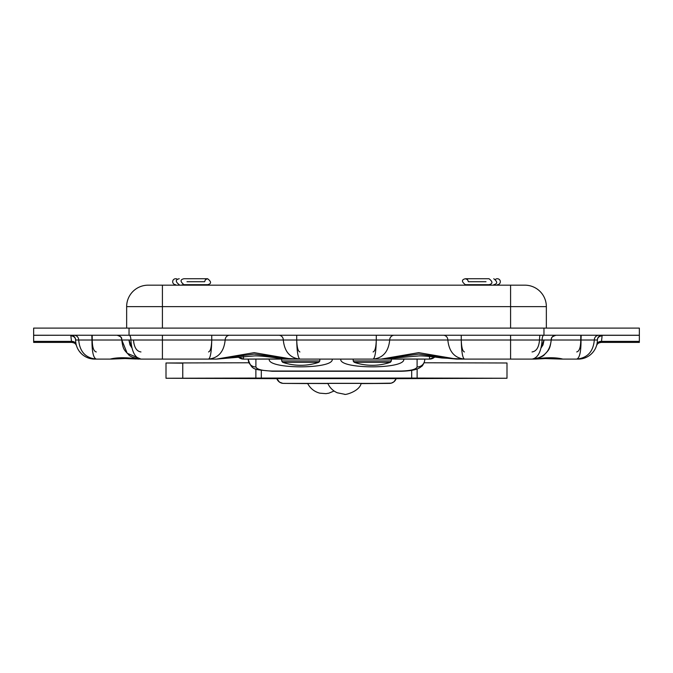 <?xml version="1.0" encoding="UTF-8"?>
<svg xmlns="http://www.w3.org/2000/svg" width="673" height="673" viewBox="0 0 673 673"><rect width="100%" height="100%" fill="white"/><g stroke="black" fill="none" stroke-linecap="round" stroke-linejoin="round"><path stroke-width="1.01" d="M471.706 378.251L427.835 378.251L471.706 378.251M417.125 368.947L417.125 378.058L506.996 378.251L396.17 378.655A7.151 7.151 180 0 1 389.44 383.391L283.56 383.391A7.151 7.151 -0 0 1 276.83 378.655L166.004 378.251L255.875 378.058L255.875 368.947M261.309 370.377L261.309 378.058L255.875 378.058M261.309 378.058L411.691 378.058L411.691 370.377M417.125 378.058L411.691 378.058M398.5 378.596L274.5 378.596M201.294 378.251L245.165 378.251L201.294 378.251M326.254 378.15L348.311 378.243L326.254 378.15M424.125 362.772L506.996 362.991L506.996 378.251M182.762 378.083L182.762 363.159L166.004 362.991L248.875 362.772M346.519 378.15L331.612 378.243L346.519 378.15M341.152 378.15L339.369 378.167L341.152 378.234M434.64 357.111L429.5 359.096L243.5 359.096L238.368 357.119M386.47 358.911L429.5 359.096A7.63 7.63 0 0 0 434.682 357.069L456.521 359.096L534.135 359.096L456.521 359.096L418.791 354.082L381.027 359.096L373.086 359.096C374.987 358.019 376.056 351.659 376.283 340.016C376.039 347.344 374.97 351.323 373.086 351.945M117.052 335.247A4.77 4.761 90 0 1 121.805 340.016L283.299 340.016C284.477 351.668 290.013 358.028 299.914 359.096L277.301 357.986C266.895 356.547 259.442 355.84 254.949 355.874L216.479 359.096L254.175 352.644L291.973 359.096L254.251 354.082L216.479 359.096L162.42 359.096L216.479 359.096L238.318 357.069A7.63 7.63 0 0 0 243.5 359.096L286.53 358.911M417.1 366.978A7.63 7.403 180 0 0 424.73 359.575L424.73 359.096L424.73 359.575C424.949 361.931 422.114 366.718 421.55 366.39C420.398 367.113 418 370.857 400.889 371.26L272.111 371.26C254.285 369.275 252.114 370.916 248.27 359.575L248.27 359.096L248.27 359.575A7.63 7.403 0 0 0 255.9 366.978C256.926 369.427 262.335 370.773 272.111 371.033L400.889 371.033C410.665 370.773 416.074 369.427 417.1 366.978L417.1 359.096M327.886 383.543L307.645 383.475L327.818 383.408M359.609 383.324L329.341 383.324M354.166 362.301L390.374 362.301A56.179 56.179 0 0 1 354.166 362.301L353.19 360.947L372.27 360.947L353.19 360.947L353.19 359.096M282.626 362.301L318.834 362.301A56.179 56.179 0 0 1 282.626 362.301L281.651 360.947L300.73 360.947L281.651 360.947L281.651 359.096M565.9 359.096L578.3 359.096L562.83 359.096L545.963 357.809M596.505 345.745L596.867 344.416A4.77 4.105 13.3 0 1 601.511 341.379L601.048 342.406A4.77 4.77 0 0 0 596.505 345.745M543.961 335.247L543.961 328.096L639.35 328.096L639.35 335.247L33.65 335.247L33.65 328.096L129.039 328.096L129.039 335.247M555.89 335.247A4.77 4.77 0 0 0 551.12 340.016L597.38 340.016A19.08 19.08 0 0 1 578.3 359.096L578.469 359.096M121.805 340.016L127.189 353.266L140.96 359.096C133.826 358.028 129.653 356.48 128.425 354.444C124.286 350.053 123.041 349.615 121.771 340.016A4.77 4.77 0 0 0 117.001 335.247M74.207 342.969L71.952 342.406L71.489 341.379A4.77 4.105 -13.3 0 1 76.133 344.416L76.495 345.745A4.77 4.77 0 0 0 71.952 342.406L33.65 342.406L33.65 335.247M543.961 328.096L129.039 328.096M639.35 341.379L639.35 335.314L602.15 335.314L601.511 341.379L639.35 341.379L639.35 342.406L601.048 342.406L598.793 342.969M618.605 342.406L601.048 342.406M129.149 335.247A4.77 1.733 -90 0 1 130.882 340.016C131.731 351.668 135.088 358.028 140.96 359.096L128.703 358.389M127.054 357.809L110.17 359.096L94.7 359.096A19.08 19.08 0 0 1 75.62 340.016A4.77 4.77 0 0 0 70.85 335.247L33.65 335.314M110.17 359.096C117.018 357.304 126.583 357.304 138.865 359.096L125.111 358.272L110.17 359.096L125.178 358.272M91.814 335.247L91.982 340.016C91.923 351.676 93.362 358.036 96.289 359.096C85.58 358.028 79.717 351.668 78.691 340.016L121.88 340.016C120.963 338.612 123.63 337.518 117.11 335.247M162.42 335.247L162.42 359.096L140.96 359.096M211.743 335.247L211.743 340.016C211.507 351.659 210.447 358.019 208.546 359.096C218.447 358.028 223.983 351.668 225.161 340.016A4.77 4.475 -90 0 1 229.636 335.247M291.973 359.096L381.027 359.096L418.715 352.644L456.521 359.096L441.194 357.119M278.824 335.247A4.77 4.475 -90 0 1 283.299 340.016L296.717 340.016C296.944 351.659 298.013 358.019 299.914 359.096M581.186 335.247L581.018 340.016C581.077 351.676 579.638 358.036 576.711 359.096C587.42 358.028 593.283 351.668 594.309 340.016A4.77 4.602 -90 0 1 598.911 335.247M296.717 335.247L296.717 340.016L389.701 340.016C388.523 351.668 382.987 358.028 373.086 359.096M394.176 335.247A4.77 4.475 -90 0 0 389.701 340.016L447.839 340.016C449.017 351.668 454.553 358.028 464.454 359.096L441.841 357.986C431.435 356.547 423.982 355.84 419.489 355.874L381.027 359.096M532.04 359.096L532.89 359.079C543.977 357.641 550.085 351.289 551.195 340.016L551.229 340.016C549.959 349.615 548.714 350.053 544.575 354.444C543.321 356.488 539.149 358.044 532.04 359.096C537.912 358.028 541.269 351.668 542.118 340.016L551.229 340.016C552.146 338.612 549.479 337.518 555.999 335.247M544.322 358.389L534.135 359.096C546.526 357.304 556.091 357.304 562.83 359.096L547.856 358.272M443.364 335.247A4.77 4.475 -90 0 1 447.839 340.016L461.257 340.016C461.493 351.659 462.553 358.019 464.454 359.096L510.58 359.096L510.58 340.016L542.118 340.016A4.77 1.733 -90 0 1 543.851 335.247M75.62 340.016C75.317 337.181 73.727 335.617 70.85 335.314L70.85 335.886A4.77 4.131 -0 0 1 75.62 340.016L78.691 340.016A4.77 4.602 90 0 0 74.089 335.247M74.249 342.994L74.846 343.381M75.258 343.743L75.839 344.408M602.15 335.247A4.77 4.77 0 0 0 597.38 340.016C597.683 337.181 599.273 335.617 602.15 335.314L598.844 336.584M602.15 335.886A4.77 4.131 0 0 0 597.38 340.016M510.58 292.326L510.58 328.096L510.58 285.175L524.89 285.175L148.11 285.175A21.46 21.46 0 0 0 126.65 306.636L539.191 306.636M128.947 340.016L131.815 347.731L129.973 344.87L128.93 340.016M130.882 340.016L133.481 340.016C134.112 347.369 136.611 351.34 140.96 351.945M91.982 340.016L92.235 340.016C92.327 347.361 93.682 351.331 96.289 351.945M133.481 340.016L211.743 340.016C211.499 347.344 210.43 351.323 208.546 351.945M576.711 351.945C579.318 351.331 580.673 347.361 580.765 340.016L581.018 340.016M290.004 340.016L296.717 340.016C296.961 347.344 298.03 351.323 299.914 351.945M544.07 340.016L542.993 344.929L541.176 347.748L544.053 340.016M461.257 335.247L461.257 340.016C461.501 347.344 462.57 351.323 464.454 351.945M532.04 351.945C536.389 351.34 538.88 347.369 539.519 340.016L542.118 340.016M601.511 335.188L601.048 335.247M546.35 328.096L546.35 306.636A21.46 21.46 0 0 0 524.89 285.175M126.65 328.096L126.65 306.636M207.612 278.731L183.998 278.731C180.095 279.564 180.095 281.55 183.998 284.696L207.604 284.696C211.515 283.77 211.515 281.785 207.612 278.731L205.433 279.674L204.626 281.718L186.985 281.718M179.237 285.175L179.237 284.696C175.325 281.659 175.325 279.665 179.237 278.731L179.237 278.731M465.396 284.696L489.002 284.696C492.905 283.728 492.905 281.743 489.002 278.731L465.388 278.731C461.485 279.665 461.485 281.659 465.388 284.696L465.388 285.175M493.763 285.175L493.763 284.696C497.675 283.77 497.675 281.785 493.763 278.731L493.763 278.731M598.751 342.994L598.154 343.381M81.273 353.569L79.212 351.163M78.791 350.549L78.043 349.329M136.022 359.003L125.052 358.541L111.247 359.096M175.653 284.696A2.978 2.978 0 0 1 172.675 281.718A2.978 2.978 0 0 1 177.445 279.329A2.978 2.978 0 0 0 172.675 281.718A2.978 2.978 0 0 0 175.653 284.696L175.653 285.175M178.639 285.175L178.639 284.696M497.347 285.175L497.347 284.696A2.978 2.978 0 0 0 500.325 281.718A2.978 2.978 0 0 0 495.555 279.329M494.361 285.175L494.361 284.696M403.741 359.096C406.122 369.41 338.418 369.41 340.799 359.096M255.9 359.096L255.9 366.978M332.201 359.096C334.582 369.41 266.878 369.41 269.259 359.096M434.539 357.052A7.63 7.445 180 0 1 429.5 358.911L429.5 356.471M243.5 356.471L243.5 358.911A7.63 7.445 -0 0 1 238.461 357.052M283.56 383.391L307.696 383.576L282.845 383.366L279.514 382.146L276.83 378.655M396.17 378.655L393.907 381.827L391.265 383.164L361.031 383.593L389.44 383.391M372.27 360.947L391.35 360.947L372.27 360.947M300.73 360.947L319.81 360.947L300.73 360.947M133.809 306.636L162.42 306.636L162.42 328.096L162.42 292.326M454.553 340.016L510.58 340.016L510.58 351.945M33.65 341.379L71.489 341.379L70.85 335.886M376.283 335.247L376.283 340.016L382.996 340.016M510.58 335.247L510.58 340.016L539.519 340.016A11.921 4.332 -90 0 1 539.881 335.247M555.948 335.247A4.77 4.761 90 0 0 551.195 340.016M162.42 340.016L162.42 351.945M211.743 340.016L218.447 340.016M543.961 340.016L551.12 340.016M296.717 340.016L376.283 340.016M461.257 340.016L510.58 340.016M92.201 335.247A11.921 0.421 -90 0 1 92.235 340.016M580.799 335.247A11.921 0.421 -90 0 0 580.765 340.016M162.42 285.175L162.42 306.636L546.35 306.636M465.388 278.731L467.567 279.674L468.374 281.718L486.015 281.718M166.004 378.251L166.004 362.991M334.069 391.005L328.929 393.158L325.993 393.655L319.751 393.158C314.316 391.678 310.287 388.447 307.645 383.475M327.776 383.299C329.728 387.665 332.891 390.828 337.266 392.78L344.626 394.269C344.223 395.345 359.601 391.602 361.157 383.299M391.35 359.096L391.35 360.947L390.374 362.301M319.81 359.096L319.81 360.947L318.834 362.301M579.386 359.071L582.456 358.642M90.544 358.642L92.596 358.987M578.3 359.096L582.465 358.642M74.156 336.584L70.85 335.247M534.135 359.096L544.995 358.347L562.83 359.096M207.612 285.175L207.612 284.696M186.985 285.175L186.985 284.696M204.626 285.175L204.626 284.696M183.998 285.175L183.998 284.696M182.215 285.175L182.215 284.696M486.015 285.175L486.015 284.696M468.374 285.175L468.374 284.696M489.002 285.175L489.002 284.696M490.785 285.175L490.785 284.696M535.077 359.096L545.315 358.591L561.753 359.096"/></g></svg>
